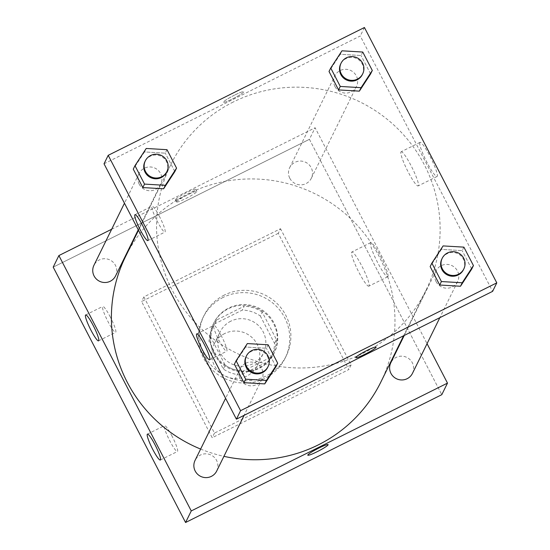 <?xml version="1.0" encoding="UTF-8"?>
<svg xmlns="http://www.w3.org/2000/svg" width="550" height="550" viewBox="0 0 550 550"><rect width="100%" height="100%" fill="white"/><g stroke="black" fill="none" stroke-linecap="round" stroke-linejoin="round"><path stroke-width="0.41" stroke-dasharray="2.75 2.06" d="M224.709 333.534A24.111 23.719 26.2 0 0 214.108 344.169A24.111 23.719 26.2 0 0 225.266 376.097A24.111 23.719 26.2 0 0 257.373 365.454A24.111 23.719 26.2 0 0 252.512 337.982A24.111 23.719 26.2 0 0 224.709 333.534M230.78 321.193A24.111 23.719 26.2 0 0 220.179 331.836A24.111 23.719 26.2 0 0 231.337 363.763A24.111 23.719 26.2 0 0 263.443 353.114A24.111 23.719 26.2 0 0 258.582 325.641A24.111 23.719 26.2 0 0 230.78 321.193M260.315 315.968L274.546 343.42A32.842 32.319 26.2 0 1 271.281 356.971A32.842 32.319 26.2 0 1 268.819 361.144L241.271 374.88A32.842 32.319 26.2 0 1 223.3 368.988L209.069 341.529A32.842 32.319 26.2 0 1 212.334 327.979A32.842 32.319 26.2 0 1 214.796 323.812L242.344 310.069A32.842 32.319 26.2 0 1 260.315 315.968L262.212 312.111L276.444 339.563L274.546 343.42M223.3 368.988L225.197 365.131L210.966 337.673L209.069 341.529M214.796 323.812L216.693 319.956L244.241 306.212L242.344 310.069M216.693 319.956A32.842 32.319 26.2 0 0 214.232 324.122A32.842 32.319 26.2 0 0 210.966 337.673M225.197 365.131A32.842 32.319 26.2 0 0 243.169 371.03L241.271 374.88M276.444 339.563A32.842 32.319 26.2 0 1 273.178 353.114A32.842 32.319 26.2 0 1 270.717 357.287L243.169 371.03M262.212 312.111A32.842 32.319 26.2 0 0 244.241 306.212M213.812 353.533A33.749 33.213 -153.8 0 1 213.421 323.723A33.749 33.213 -153.8 0 1 258.363 308.818A33.749 33.213 -153.8 0 1 273.989 353.519A33.749 33.213 -153.8 0 1 244.145 371.938A33.749 33.213 -153.8 0 1 213.812 353.533M214.191 352.763A33.749 33.213 26.2 0 0 244.523 371.168A33.749 33.213 26.2 0 0 274.368 352.743A33.749 33.213 26.2 0 0 267.561 314.284A33.749 33.213 26.2 0 0 228.642 308.055A33.749 33.213 26.2 0 0 213.799 322.953A33.749 33.213 26.2 0 0 214.191 352.763M270.717 357.287L268.819 361.144M223.128 297.413A45.801 45.073 26.2 0 0 202.984 317.632A45.801 45.073 26.2 0 0 224.194 378.29A45.801 45.073 26.2 0 0 285.189 358.064A45.801 45.073 26.2 0 0 275.949 305.869A45.801 45.073 26.2 0 0 223.128 297.413M224.262 295.103A45.801 45.073 26.2 0 0 204.119 315.315A45.801 45.073 26.2 0 0 225.328 375.98A45.801 45.073 26.2 0 0 286.323 355.754A45.801 45.073 26.2 0 0 277.09 303.552A45.801 45.073 26.2 0 0 224.262 295.103M278.252 233.351L141.597 301.524L212.197 437.717L348.844 369.545L278.252 233.351L280.528 228.724L143.873 296.897L214.472 433.091L351.127 364.918L280.528 228.724M351.127 364.918L348.844 369.545M309.423 139.315L53.206 267.135L309.423 139.315L441.794 394.68L309.423 139.315L315.116 127.751L427.054 343.695M214.472 433.091L212.197 437.717M143.873 296.897L141.597 301.524M289.822 178.289A12.052 11.859 26.2 0 0 311.314 178.282A12.052 11.859 26.2 0 0 305.738 162.319A12.052 11.859 26.2 0 0 289.822 178.289M115.562 275.935A12.052 11.859 26.2 0 0 109.979 259.971A12.052 11.859 26.2 0 0 93.933 265.299M111.664 229.24L315.116 127.751M216.693 471.041A12.052 11.859 26.2 0 0 200.358 455.077A12.052 11.859 26.2 0 0 195.058 460.398M412.445 373.388A12.052 11.859 26.2 0 0 406.869 357.424A12.052 11.859 26.2 0 0 390.816 362.746M380.82 382.119A142.237 139.961 26.2 0 0 352.138 220.034A142.237 139.961 26.2 0 0 188.107 193.786A142.237 139.961 26.2 0 0 125.558 256.561M200.633 449.068A142.237 139.961 26.2 0 0 223.919 456.342M172.095 436.239A14.465 2.062 -116.5 0 0 164.498 425.611A14.465 2.062 -116.5 0 0 169.111 439.478A14.465 2.062 -116.5 0 0 177.416 451.502A14.465 2.062 -116.5 0 0 172.095 436.239M110.323 317.068A14.465 2.062 -116.5 0 0 102.726 306.439A14.465 2.062 -116.5 0 0 107.339 320.306A14.465 2.062 -116.5 0 0 115.644 332.331A14.465 2.062 -116.5 0 0 110.323 317.068M387.942 276.512A19.071 2.723 -116.5 0 0 381.184 257.538A19.071 2.723 -116.5 0 0 370.7 242.605A19.071 2.723 -116.5 0 0 376.777 260.886A19.071 2.723 -116.5 0 0 387.729 276.739A19.071 2.723 -116.5 0 0 387.942 276.512M175.436 199.609A11.454 1.224 152.6 0 0 175.416 199.822A11.454 1.224 152.6 0 0 186.147 195.635A11.454 1.224 152.6 0 0 195.745 189.282A11.454 1.224 152.6 0 0 185.749 193.084A11.454 1.224 152.6 0 0 175.436 199.609M369.05 285.931A19.071 2.723 63.5 0 1 368.837 286.165A19.071 2.723 63.5 0 1 357.885 270.311A19.071 2.723 63.5 0 1 351.808 252.031A19.071 2.723 63.5 0 1 362.292 266.963A19.071 2.723 63.5 0 1 369.05 285.931M176.55 201.754A11.454 1.224 -27.4 0 1 186.863 195.229A11.454 1.224 -27.4 0 1 196.859 191.428A11.454 1.224 -27.4 0 1 187.254 197.78A11.454 1.224 -27.4 0 1 176.529 201.967A11.454 1.224 -27.4 0 1 176.55 201.754M328.116 444.647L328.116 444.641A11.454 1.224 152.6 0 0 328.116 444.641A11.454 1.224 152.6 0 0 317.384 448.828A11.454 1.224 152.6 0 0 307.78 455.18A11.454 1.224 152.6 0 0 307.787 455.187L307.78 455.18M233.248 102.018A142.237 139.961 26.2 0 0 170.699 164.794A142.237 139.961 26.2 0 0 236.555 353.162A142.237 139.961 26.2 0 0 425.961 290.359A142.237 139.961 26.2 0 0 397.279 128.267A142.237 139.961 26.2 0 0 233.248 102.018M334.964 86.522A12.052 11.859 -153.8 0 1 350.879 70.558A12.052 11.859 -153.8 0 1 351.154 91.836A12.052 11.859 -153.8 0 1 334.964 86.522M245.499 363.309A12.052 11.859 26.2 0 0 243.403 383.061A12.052 11.859 26.2 0 0 261.834 379.273A12.052 11.859 26.2 0 0 245.499 363.309M139.212 184.174A12.052 11.859 26.2 0 0 160.703 184.174A12.052 11.859 26.2 0 0 144.368 168.211A12.052 11.859 26.2 0 0 139.212 184.174M436.095 281.627A12.052 11.859 26.2 0 0 457.586 281.621A12.052 11.859 26.2 0 0 441.258 265.657A12.052 11.859 26.2 0 0 436.095 281.627M104.032 163.797L360.257 35.984L492.628 291.349M340.257 54.285L329.024 71.486L340.257 54.285L361.047 55.516L340.257 54.285L341.969 50.813M370.604 73.941L361.047 55.516L370.604 73.941M441.389 249.384L430.155 266.592L441.389 249.384L462.179 250.614L441.389 249.384L443.101 245.919M471.735 269.039L462.179 250.614L471.735 269.039M245.637 347.036L234.396 364.244L245.637 347.036L266.427 348.267L245.637 347.036L247.342 343.571M275.976 366.692L266.427 348.267L275.976 366.692M144.506 151.938L133.265 169.139L144.506 151.938L165.296 153.161L144.506 151.938L146.211 148.466M174.852 171.593L165.296 153.161L174.852 171.593M221.409 335.995A14.465 2.062 -116.5 0 0 213.812 325.359A14.465 2.062 -116.5 0 0 218.426 339.226A14.465 2.062 -116.5 0 0 226.731 351.251A14.465 2.062 -116.5 0 0 221.409 335.995M159.637 216.824A14.465 2.062 -116.5 0 0 152.041 206.188A14.465 2.062 -116.5 0 0 156.654 220.055A14.465 2.062 -116.5 0 0 164.959 232.079A14.465 2.062 -116.5 0 0 159.637 216.824M419.801 142.588A19.071 2.723 -116.5 0 0 426.559 161.562A19.071 2.723 -116.5 0 0 437.037 176.488A19.071 2.723 -116.5 0 0 430.959 158.208A19.071 2.723 -116.5 0 0 420.014 142.361A19.071 2.723 -116.5 0 0 419.801 142.588M364.43 27.5L360.257 35.984M234.465 95.171A11.454 1.224 152.6 0 0 223.396 102.272A11.454 1.224 152.6 0 0 234.128 98.086A11.454 1.224 152.6 0 0 243.732 91.733A11.454 1.224 152.6 0 0 234.465 95.171A11.454 1.224 -27.4 0 1 243.732 91.733A11.454 1.224 -27.4 0 1 234.128 98.093A11.454 1.224 -27.4 0 1 223.403 102.272A11.454 1.224 -27.4 0 1 234.472 95.171M400.909 152.013A19.071 2.723 63.5 0 1 401.122 151.779A19.071 2.723 63.5 0 1 412.067 167.633A19.071 2.723 63.5 0 1 418.151 185.914A19.071 2.723 63.5 0 1 407.667 170.981A19.071 2.723 63.5 0 1 400.909 152.013M376.104 347.098L376.104 347.091A11.454 1.224 152.6 0 0 376.104 347.091A11.454 1.224 152.6 0 0 365.372 351.278A11.454 1.224 152.6 0 0 355.768 357.631A11.454 1.224 152.6 0 0 355.768 357.638L355.768 357.631M362.333 74.566A12.052 11.859 26.2 0 0 346.005 58.602A12.052 11.859 26.2 0 0 340.704 63.924M362.759 52.044L361.047 55.516M463.464 269.665A12.052 11.859 26.2 0 0 447.136 253.708A12.052 11.859 26.2 0 0 441.836 259.022M463.891 247.143L462.179 250.614M166.581 172.219A12.052 11.859 26.2 0 0 150.253 156.255A12.052 11.859 26.2 0 0 144.953 161.576M167.001 149.696L165.296 153.161M267.712 367.317A12.052 11.859 26.2 0 0 251.377 351.361A12.052 11.859 26.2 0 0 246.077 356.675M268.132 344.795L266.427 348.267M257.373 365.454L263.443 353.114M214.108 344.169L220.179 331.836M213.799 322.953L213.421 323.723M274.368 352.743L273.989 353.519M273.178 353.114L271.281 356.971M214.232 324.122L212.334 327.979M204.119 315.315L202.984 317.632M286.323 355.754L285.189 358.064M160.332 460.02L177.416 451.502M147.421 434.136L164.498 425.611M98.56 340.849L115.644 332.331M85.649 314.964L102.726 306.439M370.7 242.605L351.808 252.031M387.729 276.739L368.837 286.165M175.416 199.822L176.529 201.967M195.745 189.282L196.859 191.428M170.699 164.794L138.49 230.271M425.961 290.359L403.631 335.741M311.314 178.282L356.455 86.522M289.685 167.647L334.826 75.879M240.199 368.631L225.596 398.317M261.834 379.273L244.097 415.326M139.067 173.532L124.465 203.218M160.703 184.174L138.249 229.811M435.957 270.978L404.25 335.438M457.586 281.621L439.849 317.673M209.646 359.769L226.731 351.251M196.735 333.884L213.812 325.359M147.874 240.597L164.959 232.079M134.963 214.713L152.041 206.188M420.014 142.361L401.122 151.779M437.037 176.488L418.151 185.914"/><path stroke-width="0.82" d="M58.891 255.564L53.206 267.135L185.57 522.5L441.794 394.68L185.57 522.5L191.262 510.929L58.891 255.564L111.664 229.24M124.465 203.218L93.933 265.299A12.052 11.859 26.2 0 0 104.906 282.514A12.052 11.859 26.2 0 0 115.562 275.935L138.249 229.811M427.054 343.695L447.487 383.116L191.262 510.929M225.596 398.317L195.058 460.398A12.052 11.859 26.2 0 0 200.64 476.362A12.052 11.859 26.2 0 0 216.693 471.041L244.097 415.326M404.25 335.438L390.816 362.746A12.052 11.859 26.2 0 0 401.789 379.961A12.052 11.859 26.2 0 0 412.445 373.388L439.849 317.673M138.49 230.271L125.558 256.561A142.237 139.961 26.2 0 0 200.633 449.068M223.919 456.342A142.237 139.961 26.2 0 0 380.82 382.119L403.631 335.741M160.497 459.841A14.465 2.062 63.5 0 1 160.332 460.02A14.465 2.062 63.5 0 1 152.034 447.996A14.465 2.062 63.5 0 1 147.421 434.136A14.465 2.062 63.5 0 1 155.017 444.764A14.465 2.062 63.5 0 1 160.497 459.841M85.484 315.136A14.465 2.062 63.5 0 1 85.649 314.964A14.465 2.062 63.5 0 1 93.246 325.593A14.465 2.062 63.5 0 1 98.56 340.849A14.465 2.062 63.5 0 1 90.613 329.526A14.465 2.062 63.5 0 1 85.484 315.136M53.206 267.135L185.57 522.5M447.487 383.116L441.794 394.68M328.096 444.854A11.454 1.224 -27.4 0 1 317.783 451.378A11.454 1.224 -27.4 0 1 307.787 455.187A11.454 1.224 -27.4 0 1 317.384 448.828A11.454 1.224 -27.4 0 1 328.116 444.647A11.454 1.224 -27.4 0 1 328.096 444.854M307.787 455.187A11.454 1.224 152.6 0 0 317.79 451.371A11.454 1.224 152.6 0 0 328.089 444.854A11.454 1.224 152.6 0 0 328.116 444.647M104.032 163.797L236.404 419.169L240.577 410.685L108.206 155.32L104.032 163.797M108.206 155.32L364.43 27.5L496.794 282.865L492.628 291.349L236.404 419.169M209.811 359.597A14.465 2.062 63.5 0 1 209.646 359.769A14.465 2.062 63.5 0 1 201.341 347.751A14.465 2.062 63.5 0 1 196.735 333.884A14.465 2.062 63.5 0 1 204.325 344.513A14.465 2.062 63.5 0 1 209.811 359.597M134.798 214.885A14.465 2.062 63.5 0 1 134.963 214.713A14.465 2.062 63.5 0 1 142.553 225.342A14.465 2.062 63.5 0 1 147.874 240.597A14.465 2.062 63.5 0 1 139.92 229.274A14.465 2.062 63.5 0 1 134.798 214.885M359.363 91.142L370.604 73.941L359.363 91.142L338.573 89.918L359.363 91.142L361.075 87.677L340.285 86.446L330.729 68.021L341.969 50.813L362.759 52.044L372.309 70.469L361.075 87.677M329.024 71.486L338.573 89.918L329.024 71.486L330.729 68.021M460.494 286.248L471.735 269.039L460.494 286.248L439.704 285.017L460.494 286.248L462.206 282.776L441.416 281.552L431.86 263.12L443.101 245.919L463.891 247.143L473.44 265.574L462.206 282.776M430.155 266.592L439.704 285.017L430.155 266.592L431.86 263.12M264.743 383.9L275.976 366.692L264.743 383.9L243.952 382.669L264.743 383.9L266.447 380.428L245.657 379.204L236.108 360.772L247.342 343.571L268.132 344.795L277.688 363.227L266.447 380.428M234.396 364.244L243.952 382.669L234.396 364.244L236.108 360.772M496.794 282.865L240.577 410.685M163.611 188.794L174.852 171.593L163.611 188.794L142.821 187.571L163.611 188.794L165.316 185.329L144.526 184.099L134.977 165.674L146.211 148.466L167.001 149.696L176.557 168.121L165.316 185.329M133.265 169.139L142.821 187.571L133.265 169.139L134.977 165.674M355.768 357.638A11.454 1.224 152.6 0 0 365.035 354.193A11.454 1.224 -27.4 0 1 355.768 357.638A11.454 1.224 -27.4 0 1 365.372 351.278A11.454 1.224 -27.4 0 1 376.104 347.098A11.454 1.224 -27.4 0 1 365.035 354.2A11.454 1.224 152.6 0 0 376.104 347.098M341.082 63.154L340.704 63.924A12.052 11.859 26.2 0 0 346.287 79.888A12.052 11.859 26.2 0 0 362.333 74.566L362.718 73.796A12.052 11.859 26.2 0 0 346.383 57.833A12.052 11.859 26.2 0 0 346.665 79.117A12.052 11.859 26.2 0 0 362.718 73.796M340.285 86.446L338.573 89.918M372.309 70.469L370.604 73.941M442.214 258.252L441.836 259.022A12.052 11.859 26.2 0 0 447.418 274.986A12.052 11.859 26.2 0 0 463.464 269.665L463.849 268.895A12.052 11.859 26.2 0 0 447.514 252.931A12.052 11.859 26.2 0 0 447.796 274.216A12.052 11.859 26.2 0 0 463.849 268.895M441.416 281.552L439.704 285.017M473.44 265.574L471.735 269.039M145.331 160.806L144.953 161.576A12.052 11.859 26.2 0 0 150.528 177.54A12.052 11.859 26.2 0 0 166.581 172.219L166.959 171.449A12.052 11.859 26.2 0 0 150.631 155.485A12.052 11.859 26.2 0 0 150.913 176.77A12.052 11.859 26.2 0 0 166.959 171.449M144.526 184.099L142.821 187.571M176.557 168.121L174.852 171.593M246.462 355.905L246.077 356.675A12.052 11.859 26.2 0 0 251.659 372.639A12.052 11.859 26.2 0 0 267.712 367.317L268.091 366.547A12.052 11.859 26.2 0 0 251.762 350.584A12.052 11.859 26.2 0 0 252.038 371.869A12.052 11.859 26.2 0 0 268.091 366.547M245.657 379.204L243.952 382.669M277.688 363.227L275.976 366.692"/></g></svg>
